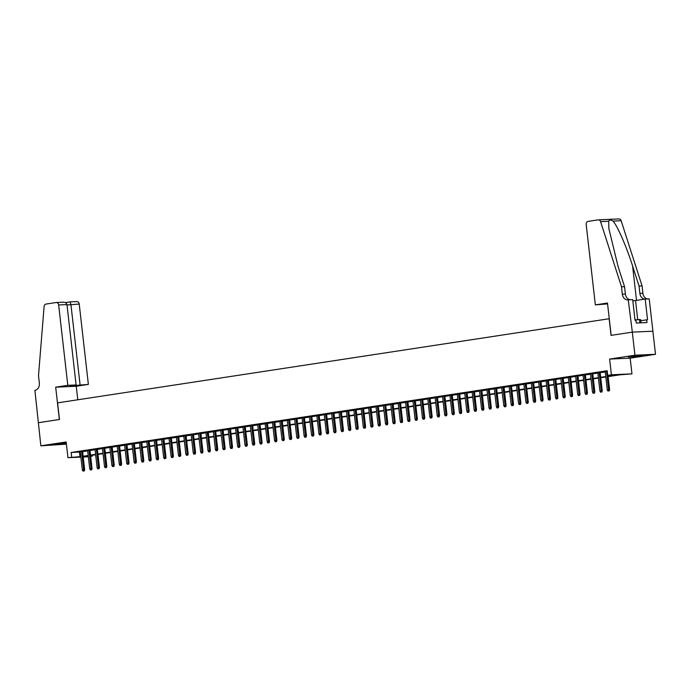 <?xml version="1.0" encoding="UTF-8"?>
<svg xmlns="http://www.w3.org/2000/svg" width="690" height="690" viewBox="0 0 690 690"><rect width="100%" height="100%" fill="white"/><g stroke="black" fill="none" stroke-linecap="round" stroke-linejoin="round"><path stroke-width="1.03" d="M66.3 443.032L53.535 444.722L66.352 443.498M639.941 356.04L642.821 355.41L638.811 355.531L628.392 357.049L639.941 356.04M92.124 455.297L92.227 456.185L90.675 456.418M38.183 422.737L59.366 419.511L55.683 387.176L67.81 385.331L58.65 304.963A2.795 2.243 -92.6 0 0 56.313 302.513A2.795 2.243 -92.6 0 0 56.114 302.531L46.023 304.066A2.795 2.243 -92.6 0 0 44.108 306.507L38.502 375.696L39.347 383.088A6.521 5.227 87.4 0 1 34.905 390.342L40.848 445.826L66.421 444.144M38.217 422.737L59.478 419.494L57.581 402.865L609.149 318.745L611.047 335.375L632.307 332.132L652.869 331.209L655.5 354.306L634.938 355.229L609.615 359.085L611.4 374.791L631.962 373.868L619.931 374.808L608.132 376.611M609.615 359.085L630.177 358.162L655.5 354.306M630.177 358.162L631.962 373.868M632.307 332.132L634.938 355.229M82.576 451.329L80.256 451.683M89.967 450.199L87.647 450.553M97.359 449.069L95.039 449.423M104.751 447.939L102.431 448.293M112.151 446.818L109.831 447.172M119.543 445.688L117.222 446.042M126.934 444.558L124.614 444.912M134.326 443.429L132.006 443.782M141.726 442.307L139.406 442.661M149.118 441.177L146.797 441.531M156.509 440.048L154.189 440.401M163.901 438.926L161.581 439.28M171.301 437.796L168.981 438.15M178.693 436.666L176.373 437.02M186.084 435.537L183.764 435.89M193.476 434.415L191.156 434.769M200.868 433.286L198.556 433.639M208.268 432.156L205.948 432.509M215.66 431.026L213.339 431.379M223.051 429.905L220.731 430.258M230.443 428.775L228.131 429.128M237.843 427.645L235.523 427.998M245.235 426.515L242.915 426.869M252.626 425.394L250.306 425.747M260.018 424.264L257.706 424.617M267.418 423.134L265.098 423.488M274.81 422.013L272.49 422.366M282.201 420.883L279.881 421.236M289.593 419.753L287.273 420.106M296.993 418.623L294.673 418.977M304.385 417.502L302.065 417.855M311.777 416.372L309.456 416.726M319.168 415.242L316.848 415.596M326.568 414.112L324.248 414.466M333.96 412.991L331.64 413.345M341.352 411.861L339.031 412.215M348.743 410.731L346.423 411.085M356.144 409.601L353.823 409.955M363.535 408.48L361.215 408.834M370.927 407.35L368.607 407.704M378.318 406.22L375.998 406.574M385.71 405.099L383.399 405.453M393.11 403.969L390.79 404.323M400.502 402.839L398.182 403.193M407.894 401.709L405.573 402.063M415.285 400.588L412.974 400.942M422.685 399.458L420.365 399.812M430.077 398.328L427.757 398.682M437.469 397.199L435.149 397.552M444.86 396.077L442.549 396.431M452.261 394.947L449.94 395.301M459.652 393.818L457.332 394.171M467.044 392.688L464.724 393.041M474.435 391.566L472.115 391.92M481.836 390.437L479.516 390.79M489.227 389.307L486.907 389.66M496.619 388.185L494.299 388.539M504.011 387.055L501.69 387.409M511.411 385.926L509.091 386.279M518.802 384.796L516.482 385.149M526.194 383.675L523.874 384.028M533.586 382.545L531.266 382.898M540.986 381.415L538.666 381.768M548.377 380.285L546.057 380.639M555.769 379.164L553.449 379.517M563.161 378.034L560.841 378.387M570.561 376.904L568.241 377.257M577.953 375.774L575.633 376.128M585.344 374.653L583.024 375.006M592.736 373.523L590.416 373.877M600.127 372.393L597.816 372.747M608.088 376.197L616.041 374.981L607.7 375.36L607.174 370.737L71.139 452.485L80.29 451.984M82.61 451.631L87.682 450.863M90.002 450.51L95.073 449.733M97.394 449.38L102.474 448.604M104.785 448.25L109.865 447.474M112.185 447.12L117.257 446.352M119.577 445.999L124.649 445.223M126.969 444.869L132.049 444.093M134.36 443.739L139.44 442.971M141.761 442.618L146.832 441.841M149.152 441.488L154.224 440.712M156.544 440.358L161.615 439.582M163.935 439.228L169.016 438.461M171.336 438.107L176.407 437.331M178.727 436.977L183.799 436.201M186.119 435.847L191.19 435.071M193.511 434.717L198.591 433.95M200.911 433.596L205.982 432.82M208.302 432.466L213.374 431.69M215.694 431.336L220.766 430.56M223.086 430.206L228.166 429.439M230.486 429.085L235.557 428.309M237.878 427.955L242.949 427.179M245.269 426.825L250.341 426.058M252.661 425.704L257.741 424.928M260.052 424.574L265.132 423.798M267.453 423.444L272.524 422.668M274.844 422.315L279.916 421.547M282.236 421.193L287.316 420.417M289.627 420.063L294.708 419.287M297.028 418.934L302.099 418.157M304.419 417.804L309.491 417.036M311.811 416.682L316.891 415.906M319.203 415.553L324.283 414.776M326.603 414.423L331.674 413.646M333.995 413.293L339.066 412.525M341.386 412.172L346.458 411.395M348.778 411.042L353.858 410.265M356.178 409.912L361.25 409.144M363.57 408.791L368.641 408.014M370.961 407.661L376.033 406.884M378.353 406.531L383.433 405.755M385.753 405.401L390.825 404.633M393.145 404.28L398.216 403.503M400.536 403.15L405.608 402.373M407.928 402.02L413.008 401.244M415.328 400.89L420.4 400.122M422.72 399.769L427.791 398.993M430.112 398.639L435.183 397.863M437.503 397.509L442.583 396.733M444.895 396.379L449.975 395.612M452.295 395.258L457.366 394.482M459.687 394.128L464.758 393.352M467.078 392.998L472.158 392.231M474.47 391.877L479.55 391.101M481.87 390.747L486.942 389.971M489.262 389.617L494.333 388.841M496.653 388.487L501.734 387.72M504.045 387.366L509.125 386.59M511.445 386.236L516.517 385.46M518.837 385.106L523.908 384.33M526.229 383.976L531.3 383.209M533.62 382.855L538.7 382.079M541.02 381.725L546.092 380.949M548.412 380.595L553.484 379.819M555.804 379.466L560.875 378.698M563.195 378.344L568.275 377.568M570.596 377.214L575.667 376.438M577.987 376.085L583.059 375.317M585.379 374.963L590.45 374.187M592.77 373.833L597.851 373.057M600.171 372.704L605.242 371.927M607.226 371.16L605.208 371.625M80.868 457.091L67.965 457.668L66.171 441.962L40.848 445.826M67.965 457.668L80.816 456.608M71.139 452.485L71.665 457.108M607.7 375.36L611.4 374.791M88.355 456.754L83.214 456.987M88.26 455.892L83.887 456.556L88.311 456.357M90.657 456.254L92.227 456.185M605.811 376.964L600.74 377.732M598.42 378.086L593.348 378.862M591.028 379.215L585.957 379.992M583.636 380.345L578.556 381.113M576.236 381.466L571.165 382.243M568.845 382.596L563.773 383.373M561.453 383.726L556.382 384.503M554.061 384.856L548.981 385.624M546.661 385.977L541.59 386.754M539.269 387.107L534.198 387.884M531.878 388.237L526.806 389.013M524.486 389.367L519.406 390.135M517.086 390.488L512.014 391.264M509.694 391.618L504.623 392.394M502.303 392.748L497.231 393.524M494.911 393.878L489.831 394.646M487.511 394.999L482.439 395.775M480.119 396.129L475.048 396.905M472.728 397.259L467.656 398.027M465.336 398.38L460.256 399.156M457.944 399.51L452.864 400.286M450.544 400.64L445.473 401.416M443.152 401.77L438.081 402.537M435.761 402.891L430.681 403.667M428.369 404.021L423.289 404.797M420.969 405.151L415.898 405.927M413.577 406.281L408.506 407.048M406.186 407.402L401.114 408.178M398.794 408.532L393.714 409.308M391.394 409.662L386.322 410.438M384.002 410.791L378.931 411.559M376.611 411.913L371.539 412.689M369.219 413.043L364.139 413.819M361.819 414.173L356.747 414.94M354.427 415.294L349.356 416.07M347.036 416.424L341.964 417.2M339.644 417.554L334.564 418.33M332.244 418.683L327.172 419.451M324.852 419.805L319.781 420.581M317.46 420.935L312.389 421.711M310.069 422.064L304.989 422.841M302.669 423.194L297.597 423.962M295.277 424.315L290.205 425.092M287.885 425.445L282.814 426.222M280.494 426.575L275.413 427.352M273.102 427.705L268.022 428.473M265.702 428.826L260.63 429.603M258.31 429.956L253.239 430.733M250.919 431.086L245.838 431.854M243.527 432.207L238.447 432.984M236.127 433.337L231.055 434.114M228.735 434.467L223.663 435.243M221.343 435.597L216.263 436.365M213.952 436.718L208.872 437.495M206.552 437.848L201.48 438.624M199.16 438.978L194.088 439.754M191.768 440.108L186.697 440.876M184.377 441.229L179.297 442.005M176.976 442.359L171.905 443.135M169.585 443.489L164.513 444.265M162.193 444.619L157.122 445.386M154.802 445.74L149.721 446.516M147.401 446.87L142.33 447.646M140.01 448L134.938 448.767M132.618 449.121L127.547 449.897M125.226 450.251L120.146 451.027M117.826 451.381L112.755 452.157M110.434 452.511L105.363 453.278M103.043 453.632L97.971 454.408M95.651 454.762L90.571 455.538M83.136 456.254L88.208 455.478M90.528 455.124L95.6 454.348M97.92 453.994L103 453.227M105.311 452.873L110.391 452.097M112.712 451.743L117.783 450.967M120.103 450.613L125.175 449.837M127.495 449.483L132.575 448.716M134.886 448.362L139.966 447.586M142.287 447.232L147.358 446.456M149.678 446.102L154.75 445.335M157.07 444.981L162.141 444.205M164.462 443.851L169.542 443.075M171.862 442.721L176.933 441.945M179.253 441.591L184.325 440.824M186.645 440.47L191.717 439.694M194.037 439.34L199.117 438.564M201.437 438.21L206.508 437.434M208.829 437.081L213.9 436.313M216.22 435.959L221.292 435.183M223.612 434.829L228.692 434.053M231.012 433.7L236.084 432.923M238.404 432.57L243.475 431.802M245.795 431.448L250.867 430.672M253.187 430.319L258.267 429.542M260.587 429.189L265.659 428.421M267.979 428.067L273.05 427.291M275.37 426.938L280.442 426.161M282.762 425.808L287.842 425.031M290.154 424.678L295.234 423.91M297.554 423.557L302.625 422.78M304.946 422.427L310.017 421.65M312.337 421.297L317.417 420.521M319.729 420.167L324.809 419.399M327.129 419.046L332.201 418.269M334.521 417.916L339.592 417.139M341.912 416.786L346.984 416.01M349.304 415.656L354.384 414.888M356.704 414.535L361.776 413.759M364.096 413.405L369.167 412.629M371.487 412.275L376.559 411.507M378.879 411.154L383.959 410.378M386.279 410.024L391.351 409.248M393.671 408.894L398.742 408.118M401.062 407.764L406.134 406.997M408.454 406.643L413.534 405.867M415.854 405.513L420.926 404.737M423.246 404.383L428.318 403.607M430.638 403.253L435.709 402.486M438.029 402.132L443.109 401.356M445.43 401.002L450.501 400.226M452.821 399.872L457.893 399.096M460.213 398.742L465.284 397.975M467.604 397.621L472.685 396.845M474.996 396.491L480.076 395.715M482.396 395.361L487.468 394.594M489.788 394.24L494.859 393.464M497.18 393.11L502.26 392.334M504.571 391.98L509.651 391.204M511.971 390.851L517.043 390.083M519.363 389.729L524.434 388.953M526.755 388.599L531.835 387.823M534.146 387.47L539.226 386.693M541.547 386.34L546.618 385.572M548.938 385.218L554.01 384.442M556.33 384.089L561.401 383.312M563.721 382.959L568.802 382.182M571.122 381.829L576.193 381.061M578.513 380.707L583.585 379.931M585.905 379.578L590.976 378.801M593.297 378.448L598.377 377.68M600.697 377.327L605.768 376.55M79.471 452.114L79.997 456.728M608.684 390.911L607.942 391.023L609.236 390.885L608.684 390.911L608.615 389.678L607.286 389.876L605.19 371.47M606.519 371.272L608.615 389.678L609.615 389.626L607.994 375.343M609.236 390.885L609.615 389.626M607.286 389.876L607.942 391.023M641.079 322.825L640.734 319.729L634.981 319.772M639.923 322.877L639.527 319.358M595.349 304.877L586.19 224.509A2.795 2.243 -92.6 0 1 588.096 221.395L598.187 219.86A2.795 2.243 -92.6 0 1 598.377 219.843A2.795 2.243 -92.6 0 1 600.585 221.637L621.5 286.79L622.337 294.182A6.521 5.227 -92.6 0 0 627.805 299.9A6.521 5.227 -92.6 0 0 628.254 299.857L632.342 332.123L611.159 335.357L607.476 303.022L595.349 304.877L607.571 303.902M618.749 218.937A2.795 2.243 87.4 0 1 618.939 218.92A2.795 2.243 87.4 0 1 621.147 220.714L642.062 285.867L639.018 286.005L632.601 266.029C626.624 246.925 617.369 225.699 613.013 221.085C610.84 219.713 609.408 219.774 608.709 221.274L608.856 228.562L618.128 266.676L624.536 286.652L625.382 294.044A6.521 5.227 -92.6 0 0 630.099 299.727M624.536 286.652L621.5 286.79M642.062 285.867L642.899 293.259A6.521 5.227 -92.6 0 0 647.617 298.943M644.831 299.106A6.521 5.227 -92.6 0 1 639.863 293.397L639.018 286.005M632.342 332.123L652.904 331.209L649.221 298.873L645.193 299.055L647.548 319.746L640.837 320.678M628.659 299.796L632.687 299.615L635.042 320.307L635.93 320.264L636.249 323.041L646.979 322.558L646.659 319.789M645.193 299.055L635.542 300.53A10.471 0.535 -6.5 0 1 632.834 300.909M67.81 385.331L76.116 384.951L69.983 385.891L88.372 384.408L79.221 304.04L67.008 305.006M80.066 384.779L70.906 304.411L70.087 301.892L65.334 302.617L70.044 301.901M77.789 399.786L76.245 386.253L88.372 384.408M55.683 387.176L76.245 386.253M76.116 384.951L66.965 304.592L58.65 304.963M76.685 301.608A2.795 2.243 87.4 0 1 76.875 301.59A2.795 2.243 87.4 0 1 79.221 304.04M66.965 304.592C66.525 302.945 65.127 302.16 62.764 302.229L56.313 302.513M601.283 392.041L600.55 392.153L601.844 392.015L601.283 392.041L601.223 390.799L599.895 391.006L597.799 372.6M599.127 372.402L601.223 390.799L602.223 390.756L600.119 372.246M601.844 392.015L602.223 390.756M599.895 391.006L600.55 392.153M593.892 393.162L593.15 393.274L594.452 393.145L593.892 393.162L593.831 391.929L592.494 392.136L590.399 373.73M591.735 373.523L593.831 391.929L594.832 391.886L592.719 373.376M594.452 393.145L594.832 391.886M592.494 392.136L593.15 393.274M586.5 394.292L585.758 394.404L587.052 394.266L586.5 394.292L586.44 393.059L585.103 393.257L583.007 374.86M584.335 374.653L586.44 393.059L587.44 393.015L585.327 374.506M587.052 394.266L587.44 393.015M585.103 393.257L585.758 394.404M579.108 395.422L578.367 395.534L579.66 395.396L579.108 395.422L579.039 394.188L577.711 394.387L575.615 375.981M576.943 375.783L579.039 394.188L580.04 394.137L577.935 375.627M579.66 395.396L580.04 394.137M577.711 394.387L578.367 395.534M571.708 396.552L570.975 396.664L572.269 396.526L571.708 396.552L571.648 395.31L570.32 395.517L568.224 377.111M569.552 376.913L571.648 395.31L572.648 395.267L570.544 376.757M572.269 396.526L572.648 395.267M570.32 395.517L570.975 396.664M564.317 397.673L563.575 397.785L564.877 397.647L564.317 397.673L564.256 396.44L562.928 396.647L560.823 378.241M562.16 378.034L564.256 396.44L565.257 396.396L563.144 377.887M564.877 397.647L565.257 396.396M562.928 396.647L563.575 397.785M556.925 398.803L556.183 398.915L557.477 398.777L556.925 398.803L556.865 397.569L555.528 397.768L553.432 379.371M554.76 379.164L556.865 397.569L557.865 397.526L555.752 379.017M557.477 398.777L557.865 397.526M555.528 397.768L556.183 398.915M549.533 399.933L548.792 400.045L550.085 399.907L549.533 399.933L549.464 398.699L548.136 398.898L546.04 380.492M547.368 380.294L549.464 398.699L550.465 398.648L548.36 380.138M550.085 399.907L550.465 398.648M548.136 398.898L548.792 400.045M542.133 401.062L541.4 401.175L542.694 401.037L542.133 401.062L542.073 399.821L540.744 400.028L538.649 381.622M539.977 381.423L542.073 399.821L543.073 399.777L540.969 381.268M542.694 401.037L543.073 399.777M540.744 400.028L541.4 401.175M534.741 402.184L534.008 402.296L535.302 402.158L534.741 402.184L534.681 400.95L533.353 401.157L531.248 382.752M532.585 382.545L534.681 400.95L535.682 400.907L533.568 382.398M535.302 402.158L535.682 400.907M533.353 401.157L534.008 402.296M527.35 403.314L526.608 403.426L527.902 403.288L527.35 403.314L527.289 402.08L525.952 402.279L523.857 383.882M525.193 383.675L527.289 402.08L528.29 402.037L526.177 383.528M527.902 403.288L528.29 402.037M525.952 402.279L526.608 403.426M519.958 404.444L519.216 404.556L520.51 404.418L519.958 404.444L519.889 403.202L518.561 403.409L516.465 385.003M517.793 384.804L519.889 403.202L520.89 403.158L518.785 384.649M520.51 404.418L520.89 403.158M518.561 403.409L519.216 404.556M512.567 405.565L511.825 405.686L513.119 405.548L512.567 405.565L512.498 404.331L511.169 404.538L509.073 386.133M510.402 385.926L512.498 404.331L513.498 404.288L511.394 385.779M513.119 405.548L513.498 404.288M511.169 404.538L511.825 405.686M505.166 406.695L504.433 406.807L505.727 406.669L505.166 406.695L505.106 405.461L503.778 405.66L501.682 387.263M503.01 387.055L505.106 405.461L506.106 405.418L503.993 386.909M505.727 406.669L506.106 405.418M503.778 405.66L504.433 406.807M497.775 407.825L497.033 407.937L498.327 407.799L497.775 407.825L497.714 406.591L496.377 406.79L494.282 388.384M495.618 388.185L497.714 406.591L498.715 406.539L496.602 388.03M498.327 407.799L498.715 406.539M496.377 406.79L497.033 407.937M490.383 408.954L489.641 409.067L490.935 408.929L490.383 408.954L490.314 407.712L488.986 407.919L486.89 389.514M488.218 389.315L490.314 407.712L491.315 407.669L489.21 389.16M490.935 408.929L491.315 407.669M488.986 407.919L489.641 409.067M482.991 410.076L482.25 410.188L483.543 410.058L482.991 410.076L482.922 408.842L481.594 409.049L479.498 390.644M480.827 390.437L482.922 408.842L483.923 408.799L481.818 390.29M483.543 410.058L483.923 408.799M481.594 409.049L482.25 410.188M475.591 411.206L474.858 411.318L476.152 411.18L475.591 411.206L475.531 409.972L474.202 410.171L472.107 391.773M473.435 391.566L475.531 409.972L476.531 409.929L474.418 391.42M476.152 411.18L476.531 409.929M474.202 410.171L474.858 411.318M468.2 412.335L467.458 412.447L468.76 412.31L468.2 412.335L468.139 411.102L466.802 411.3L464.706 392.895M466.043 392.696L468.139 411.102L469.14 411.05L467.027 392.541M468.76 412.31L469.14 411.05M466.802 411.3L467.458 412.447M460.808 413.465L460.066 413.577L461.36 413.439L460.808 413.465L460.739 412.223L459.411 412.43L457.315 394.024M458.643 393.826L460.739 412.223L461.739 412.18L459.635 393.671M461.36 413.439L461.739 412.18M459.411 412.43L460.066 413.577M453.416 414.587L452.675 414.699L453.968 414.561L453.416 414.587L453.347 413.353L452.019 413.56L449.923 395.154M451.251 394.947L453.347 413.353L454.348 413.31L452.243 394.801M453.968 414.561L454.348 413.31M452.019 413.56L452.675 414.699M446.016 415.716L445.283 415.829L446.577 415.69L446.016 415.716L445.956 414.483L444.627 414.681L442.532 396.284M443.86 396.077L445.956 414.483L446.956 414.44L444.843 395.931M446.577 415.69L446.956 414.44M444.627 414.681L445.283 415.829M438.624 416.846L437.883 416.958L439.185 416.82L438.624 416.846L438.564 415.613L437.227 415.811L435.131 397.406M436.468 397.207L438.564 415.613L439.565 415.561L437.451 397.052M439.185 416.82L439.565 415.561M437.227 415.811L437.883 416.958M431.233 417.976L430.491 418.088L431.785 417.95L431.233 417.976L431.172 416.734L429.836 416.941L427.74 398.535M429.068 398.337L431.172 416.734L432.173 416.691L430.06 398.182M431.785 417.95L432.173 416.691M429.836 416.941L430.491 418.088M423.841 419.097L423.099 419.21L424.393 419.072L423.841 419.097L423.772 417.864L422.444 418.071L420.348 399.665M421.676 399.458L423.772 417.864L424.773 417.821L422.668 399.312M424.393 419.072L424.773 417.821M422.444 418.071L423.099 419.21M416.441 420.227L415.708 420.339L417.002 420.201L416.441 420.227L416.381 418.994L415.052 419.192L412.956 400.795M414.285 400.588L416.381 418.994L417.381 418.951L415.277 400.442M417.002 420.201L417.381 418.951M415.052 419.192L415.708 420.339M409.049 421.357L408.308 421.469L409.61 421.331L409.049 421.357L408.989 420.115L407.652 420.322L405.556 401.916M406.893 401.718L408.989 420.115L409.989 420.072L407.876 401.563M409.61 421.331L409.989 420.072M407.652 420.322L408.308 421.469M401.658 422.478L400.916 422.599L402.21 422.461L401.658 422.478L401.597 421.245L400.26 421.452L398.165 403.046M399.493 402.839L401.597 421.245L402.598 421.202L400.485 402.693M402.21 422.461L402.598 421.202M400.26 421.452L400.916 422.599M394.266 423.608L393.524 423.72L394.818 423.582L394.266 423.608L394.197 422.375L392.869 422.573L390.773 404.176M392.101 403.969L394.197 422.375L395.197 422.332L393.093 403.822M394.818 423.582L395.197 422.332M392.869 422.573L393.524 423.72M386.866 424.738L386.133 424.85L387.426 424.712L386.866 424.738L386.805 423.505L385.477 423.703L383.381 405.297M384.71 405.099L386.805 423.505L387.806 423.453L385.701 404.944M387.426 424.712L387.806 423.453M385.477 423.703L386.133 424.85M379.474 425.868L378.732 425.98L380.035 425.842L379.474 425.868L379.414 424.626L378.086 424.833L375.981 406.427M377.318 406.229L379.414 424.626L380.414 424.583L378.301 406.074M380.035 425.842L380.414 424.583M378.086 424.833L378.732 425.98M372.082 426.989L371.341 427.101L372.635 426.972L372.082 426.989L372.022 425.756L370.685 425.963L368.589 407.557M369.918 407.35L372.022 425.756L373.023 425.713L370.91 407.204M372.635 426.972L373.023 425.713M370.685 425.963L371.341 427.101M364.691 428.119L363.949 428.231L365.243 428.093L364.691 428.119L364.622 426.886L363.294 427.084L361.198 408.687M362.526 408.48L364.622 426.886L365.622 426.843L363.518 408.333M365.243 428.093L365.622 426.843M363.294 427.084L363.949 428.231M357.291 429.249L356.558 429.361L357.851 429.223L357.291 429.249L357.23 428.016L355.902 428.214L353.806 409.808M355.134 409.61L357.23 428.016L358.231 427.964L356.126 409.455M357.851 429.223L358.231 427.964M355.902 428.214L356.558 429.361M349.899 430.379L349.157 430.491L350.46 430.353L349.899 430.379L349.839 429.137L348.51 429.344L346.406 410.938M347.743 410.74L349.839 429.137L350.839 429.094L348.726 410.585M350.46 430.353L350.839 429.094M348.51 429.344L349.157 430.491M342.507 431.5L341.766 431.612L343.059 431.474L342.507 431.5L342.447 430.267L341.11 430.474L339.014 412.068M340.351 411.861L342.447 430.267L343.447 430.224L341.334 411.714M343.059 431.474L343.447 430.224M341.11 430.474L341.766 431.612M335.116 432.63L334.374 432.742L335.668 432.604L335.116 432.63L335.047 431.397L333.719 431.595L331.623 413.198M332.951 412.991L335.047 431.397L336.047 431.354L333.943 412.844M335.668 432.604L336.047 431.354M333.719 431.595L334.374 432.742M327.716 433.76L326.982 433.872L328.276 433.734L327.716 433.76L327.655 432.527L326.327 432.725L324.231 414.319M325.559 414.121L327.655 432.527L328.656 432.475L326.551 413.966M328.276 433.734L328.656 432.475M326.327 432.725L326.982 433.872M320.324 434.89L319.591 435.002L320.885 434.864L320.324 434.89L320.264 433.648L318.935 433.855L316.831 415.449M318.168 415.251L320.264 433.648L321.264 433.605L319.151 415.095M320.885 434.864L321.264 433.605M318.935 433.855L319.591 435.002M312.932 436.011L312.19 436.123L313.484 435.985L312.932 436.011L312.872 434.778L311.535 434.985L309.439 416.579M310.776 416.372L312.872 434.778L313.872 434.735L311.759 416.225M313.484 435.985L313.872 434.735M311.535 434.985L312.19 436.123M305.541 437.141L304.799 437.253L306.093 437.115L305.541 437.141L305.472 435.908L304.143 436.106L302.048 417.709M303.376 417.502L305.472 435.908L306.472 435.864L304.368 417.355M306.093 437.115L306.472 435.864M304.143 436.106L304.799 437.253M298.149 438.271L297.407 438.383L298.701 438.245L298.149 438.271L298.08 437.029L296.752 437.236L294.656 418.83M295.984 418.632L298.08 437.029L299.081 436.986L296.976 418.476M298.701 438.245L299.081 436.986M296.752 437.236L297.407 438.383M290.749 439.392L290.016 439.513L291.309 439.375L290.749 439.392L290.688 438.159L289.36 438.366L287.264 419.96M288.593 419.753L290.688 438.159L291.689 438.115L289.576 419.606M291.309 439.375L291.689 438.115M289.36 438.366L290.016 439.513M283.357 440.522L282.615 440.634L283.909 440.496L283.357 440.522L283.297 439.288L281.96 439.487L279.864 421.09M281.201 420.883L283.297 439.288L284.297 439.245L282.184 420.736M283.909 440.496L284.297 439.245M281.96 439.487L282.615 440.634M275.966 441.652L275.224 441.764L276.518 441.626L275.966 441.652L275.897 440.418L274.568 440.617L272.472 422.211M273.801 422.013L275.897 440.418L276.897 440.367L274.793 421.857M276.518 441.626L276.897 440.367M274.568 440.617L275.224 441.764M268.574 442.782L267.832 442.894L269.126 442.756L268.574 442.782L268.505 441.54L267.177 441.747L265.081 423.341M266.409 423.143L268.505 441.54L269.505 441.497L267.401 422.987M269.126 442.756L269.505 441.497M267.177 441.747L267.832 442.894M261.174 443.903L260.44 444.015L261.734 443.886L261.174 443.903L261.113 442.67L259.785 442.877L257.689 424.471M259.017 424.264L261.113 442.67L262.114 442.626L260.001 424.117M261.734 443.886L262.114 442.626M259.785 442.877L260.44 444.015M253.782 445.033L253.04 445.145L254.343 445.007L253.782 445.033L253.722 443.799L252.385 443.998L250.289 425.601M251.626 425.394L253.722 443.799L254.722 443.756L252.609 425.247M254.343 445.007L254.722 443.756M252.385 443.998L253.04 445.145M246.39 446.163L245.649 446.275L246.942 446.137L246.39 446.163L246.321 444.929L244.993 445.128L242.897 426.722M244.226 426.524L246.321 444.929L247.322 444.877L245.217 426.368M246.942 446.137L247.322 444.877M244.993 445.128L245.649 446.275M238.999 447.293L238.257 447.405L239.551 447.267L238.999 447.293L238.93 446.05L237.602 446.257L235.506 427.852M236.834 427.653L238.93 446.05L239.93 446.007L237.826 427.498M239.551 447.267L239.93 446.007M237.602 446.257L238.257 447.405M231.599 448.414L230.865 448.526L232.159 448.388L231.599 448.414L231.538 447.18L230.21 447.387L228.114 428.982M229.442 428.775L231.538 447.18L232.539 447.137L230.434 428.628M232.159 448.388L232.539 447.137M230.21 447.387L230.865 448.526M224.207 449.544L223.465 449.656L224.768 449.518L224.207 449.544L224.147 448.31L222.81 448.509L220.714 430.112M222.051 429.905L224.147 448.31L225.147 448.267L223.034 429.758M224.768 449.518L225.147 448.267M222.81 448.509L223.465 449.656M216.815 450.673L216.074 450.786L217.367 450.648L216.815 450.673L216.755 449.44L215.418 449.639L213.322 431.233M214.65 431.034L216.755 449.44L217.755 449.388L215.642 430.879M217.367 450.648L217.755 449.388M215.418 449.639L216.074 450.786M209.424 451.803L208.682 451.916L209.976 451.777L209.424 451.803L209.355 450.561L208.026 450.768L205.93 432.363M207.259 432.164L209.355 450.561L210.355 450.518L208.251 432.009M209.976 451.777L210.355 450.518M208.026 450.768L208.682 451.916M202.023 452.925L201.29 453.037L202.584 452.899L202.023 452.925L201.963 451.691L200.635 451.898L198.539 433.493M199.867 433.286L201.963 451.691L202.964 451.648L200.859 433.139M202.584 452.899L202.964 451.648M200.635 451.898L201.29 453.037M194.632 454.055L193.89 454.167L195.192 454.029L194.632 454.055L194.571 452.821L193.243 453.02L191.139 434.622M192.476 434.415L194.571 452.821L195.572 452.778L193.459 434.269M195.192 454.029L195.572 452.778M193.243 453.02L193.89 454.167M187.24 455.184L186.498 455.297L187.792 455.159L187.24 455.184L187.18 453.942L185.843 454.149L183.747 435.744M185.075 435.545L187.18 453.942L188.18 453.899L186.067 435.39M187.792 455.159L188.18 453.899M185.843 454.149L186.498 455.297M179.849 456.306L179.107 456.426L180.4 456.288L179.849 456.306L179.78 455.072L178.451 455.279L176.355 436.873M177.684 436.666L179.78 455.072L180.78 455.029L178.675 436.52M180.4 456.288L180.78 455.029M178.451 455.279L179.107 456.426M172.448 457.436L171.715 457.548L173.009 457.41L172.448 457.436L172.388 456.202L171.06 456.401L168.964 438.003M170.292 437.796L172.388 456.202L173.388 456.159L171.284 437.65M173.009 457.41L173.388 456.159M171.06 456.401L171.715 457.548M165.057 458.565L164.315 458.678L165.617 458.54L165.057 458.565L164.996 457.332L163.668 457.53L161.564 439.125M162.9 438.926L164.996 457.332L165.997 457.28L163.884 438.771M165.617 458.54L165.997 457.28M163.668 457.53L164.315 458.678M157.665 459.695L156.923 459.807L158.217 459.669L157.665 459.695L157.605 458.453L156.268 458.66L154.172 440.255M155.509 440.056L157.605 458.453L158.605 458.41L156.492 439.901M158.217 459.669L158.605 458.41M156.268 458.66L156.923 459.807M150.273 460.817L149.532 460.929L150.825 460.799L150.273 460.817L150.204 459.583L148.876 459.79L146.78 441.384M148.109 441.177L150.204 459.583L151.205 459.54L149.1 441.031M150.825 460.799L151.205 459.54M148.876 459.79L149.532 460.929M142.873 461.946L142.14 462.059L143.434 461.921L142.873 461.946L142.813 460.713L141.484 460.911L139.389 442.514M140.717 442.307L142.813 460.713L143.813 460.67L141.709 442.161M143.434 461.921L143.813 460.67M141.484 460.911L142.14 462.059M135.482 463.076L134.748 463.188L136.042 463.05L135.482 463.076L135.421 461.843L134.093 462.041L131.988 443.636M133.325 443.437L135.421 461.843L136.422 461.791L134.309 443.282M136.042 463.05L136.422 461.791M134.093 462.041L134.748 463.188M128.09 464.206L127.348 464.318L128.642 464.18L128.09 464.206L128.03 462.964L126.693 463.171L124.597 444.765M125.934 444.567L128.03 462.964L129.03 462.921L126.917 444.412M128.642 464.18L129.03 462.921M126.693 463.171L127.348 464.318M120.698 465.327L119.957 465.44L121.25 465.302L120.698 465.327L120.629 464.094L119.301 464.301L117.205 445.895M118.533 445.688L120.629 464.094L121.63 464.051L119.525 445.542M121.25 465.302L121.63 464.051M119.301 464.301L119.957 465.44M113.307 466.457L112.565 466.569L113.859 466.431L113.307 466.457L113.238 465.224L111.909 465.422L109.814 447.025M111.142 446.818L113.238 465.224L114.238 465.181L112.134 446.672M113.859 466.431L114.238 465.181M111.909 465.422L112.565 466.569M105.906 467.587L105.173 467.699L106.467 467.561L105.906 467.587L105.846 466.354L104.518 466.552L102.422 448.146M103.75 447.948L105.846 466.354L106.847 466.302L104.733 447.793M106.467 467.561L106.847 466.302M104.518 466.552L105.173 467.699M98.515 468.717L97.773 468.829L99.067 468.691L98.515 468.717L98.454 467.475L97.118 467.682L95.022 449.276M96.359 449.078L98.454 467.475L99.455 467.432L97.342 448.923M99.067 468.691L99.455 467.432M97.118 467.682L97.773 468.829M91.123 469.838L90.381 469.95L91.675 469.812L91.123 469.838L91.054 468.605L89.726 468.812L87.63 450.406M88.958 450.199L91.054 468.605L92.055 468.562L89.95 450.053M91.675 469.812L92.055 468.562M89.726 468.812L90.381 469.95M83.731 470.968L82.99 471.08L84.284 470.942L83.731 470.968L83.663 469.735L82.334 469.933L80.238 451.536M81.567 451.329L83.663 469.735L84.663 469.692L82.559 451.182M84.284 470.942L84.663 469.692M82.334 469.933L82.99 471.08M625.382 294.044L622.337 294.182M639.863 293.397L642.899 293.259M621.147 220.714L613.013 221.085M608.709 221.274L600.585 221.637M632.601 266.029L636.516 300.374M637.707 319.522L635.542 300.53M618.939 218.92L598.377 219.843M70.087 301.892L76.875 301.59"/></g></svg>
